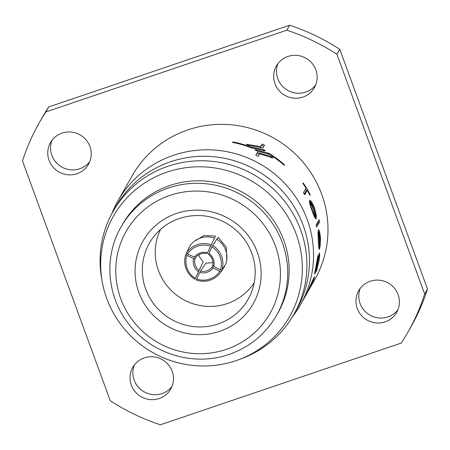 <?xml version="1.0" encoding="UTF-8"?>
<svg xmlns="http://www.w3.org/2000/svg" width="450" height="450" viewBox="0 0 450 450"><rect width="100%" height="100%" fill="white"/><g stroke="black" fill="none" stroke-linecap="round" stroke-linejoin="round"><path stroke-width="0.67" d="M220.404 269.854A19.941 19.389 -146.8 0 0 220.196 257.012A19.941 19.389 -146.8 0 0 211.989 246.864L212.715 245.43A21.268 20.677 33.2 0 1 221.602 256.343A21.268 20.677 33.2 0 1 221.771 270.174L220.404 269.854L212.67 265.759A11.261 10.952 -146.8 0 0 208.485 254.323L211.989 246.864M212.856 265.911L212.023 267.126L213.086 267.936A12.589 12.324 34.4 0 1 199.8 272.441L200.526 271.024A11.261 11.031 -145.6 0 0 212.023 267.126M200.526 271.024L205.914 263.143L212.94 262.648M210.268 280.125A21.268 20.824 34.4 0 1 196.256 279.973L196.667 279.017A19.941 19.53 -145.6 0 0 219.769 271.176L221.124 271.536A21.268 20.824 34.4 0 1 220.641 272.273A21.268 20.824 34.4 0 1 210.268 280.125M198.855 254.739L199.373 256.686L203.175 261.821L198.444 271.789A12.589 12.33 25.4 0 1 193.607 258.576L194.94 258.913A11.261 11.036 -154.6 0 0 199.131 270.354M185.957 268.436A21.268 20.835 25.4 0 1 185.811 254.559L186.896 255.375A19.941 19.536 -154.6 0 0 195.311 278.364L194.861 279.304A21.268 20.835 25.4 0 1 185.957 268.436M188.544 248.805L185.811 254.559M197.612 246.156A19.941 19.401 -154.6 0 0 187.532 254.053L186.458 253.198A21.268 20.689 25.4 0 1 197.291 244.654A21.268 20.689 25.4 0 1 211.326 244.766L210.634 246.212A19.941 19.401 -154.6 0 0 197.612 246.156M62.055 133.099A21.864 21.347 -150.4 0 0 50.479 142.627A21.864 21.347 -150.4 0 0 52.965 167.029A21.864 21.347 -150.4 0 0 76.927 173.745A21.864 21.347 -150.4 0 0 88.504 164.211A21.864 21.347 -150.4 0 0 86.017 139.815A21.864 21.347 -150.4 0 0 62.055 133.099M89.747 161.623A21.864 21.347 29.6 0 1 79.763 168.756A21.864 21.347 29.6 0 1 56.784 163.131A21.864 21.347 29.6 0 1 52.065 140.231M144.315 357.885A21.864 21.347 -150.4 0 0 132.739 367.419A21.864 21.347 -150.4 0 0 135.225 391.815A21.864 21.347 -150.4 0 0 159.188 398.531A21.864 21.347 -150.4 0 0 170.769 389.002A21.864 21.347 -150.4 0 0 168.283 364.601A21.864 21.347 -150.4 0 0 144.315 357.885M172.013 386.409A21.864 21.347 29.6 0 1 162.023 393.548A21.864 21.347 29.6 0 1 139.044 387.917A21.864 21.347 29.6 0 1 134.325 365.023M370.238 281.244A21.864 21.347 -150.4 0 0 358.661 290.773A21.864 21.347 -150.4 0 0 361.147 315.174A21.864 21.347 -150.4 0 0 385.116 321.891A21.864 21.347 -150.4 0 0 396.692 312.362A21.864 21.347 -150.4 0 0 394.206 287.961A21.864 21.347 -150.4 0 0 370.238 281.244M397.935 309.769A21.864 21.347 29.6 0 1 387.945 316.901A21.864 21.347 29.6 0 1 364.967 311.276A21.864 21.347 29.6 0 1 360.253 288.377M287.977 56.453A21.864 21.347 -150.4 0 0 276.401 65.987A21.864 21.347 -150.4 0 0 278.887 90.388A21.864 21.347 -150.4 0 0 302.856 97.104A21.864 21.347 -150.4 0 0 314.432 87.57A21.864 21.347 -150.4 0 0 311.946 63.169A21.864 21.347 -150.4 0 0 287.977 56.453M315.675 84.977A21.864 21.347 29.6 0 1 305.685 92.115A21.864 21.347 29.6 0 1 282.707 86.484A21.864 21.347 29.6 0 1 277.988 63.591M276.593 315.293L278.01 312.795A89.438 87.317 -150.4 0 0 267.84 212.979A89.438 87.317 -150.4 0 0 169.802 185.507A89.438 87.317 -150.4 0 0 122.445 224.499L121.028 226.991C103.545 256.894 106.948 297.231 129.195 324.585C151.976 354.173 194.231 366.789 229.112 354.397C249.812 347.113 265.635 334.08 276.593 315.293A89.438 87.317 -150.4 0 0 266.423 215.471A89.438 87.317 -150.4 0 0 168.384 187.999A89.438 87.317 -150.4 0 0 121.028 226.991M236.002 360.664A101.413 99.011 -150.4 0 0 238.731 359.696A101.413 99.011 -150.4 0 0 295.746 232.892A101.413 99.011 -150.4 0 0 167.006 172.119A101.413 99.011 -150.4 0 0 102.313 282.262A101.413 99.011 -150.4 0 0 236.002 360.664M238.731 359.696L241.661 358.605A104.017 101.548 -150.4 0 0 293.94 314.257A104.017 101.548 -150.4 0 0 282.116 198.169A104.017 101.548 -150.4 0 0 168.097 166.219A104.017 101.548 -150.4 0 0 113.023 211.567A104.017 101.548 -150.4 0 0 101.745 279.186L102.313 282.262M293.94 314.257L296.488 309.769A104.017 101.548 -150.4 0 0 284.664 193.68A104.017 101.548 -150.4 0 0 170.646 161.73A104.017 101.548 -150.4 0 0 115.571 207.079L113.023 211.567M302.912 183.409L303.199 182.897A105.008 102.521 -150.4 0 1 310.219 194.816L309.932 195.328A105.008 102.521 -150.4 0 0 307.215 190.277L304.673 194.754A105.008 102.521 -150.4 0 0 303.474 192.718L306.011 188.241A105.008 102.521 -150.4 0 0 302.912 183.409M309.6 200.413L311.214 201.206L314.409 207.478L316.361 215.539L316.187 218.812A105.008 102.521 -150.4 0 0 310.534 202.646C310.264 203.782 310.882 206.393 312.401 210.476L315.039 216.405L315.484 218.627C314.646 217.44 313.566 214.965 312.249 211.202C310.112 205.532 309.229 201.938 309.6 200.413L309.808 200.222M319.584 221.963A105.008 102.521 -150.4 0 0 319.118 219.667L316.209 224.781A105.008 102.521 -150.4 0 1 316.676 227.081L319.584 221.963L318.291 222.182L316.373 225.551M318.482 229.888L319.466 230.85L320.49 237.589L320.169 245.964L319.376 249.294A105.008 102.521 -150.4 0 0 318.741 232.296C318.369 233.477 318.319 236.233 318.583 240.564L318.977 249.081L318.341 241.301C317.947 235.277 317.993 231.474 318.482 229.888L318.707 229.691M314.589 274.061L316.648 270.63A105.008 102.521 -150.4 0 0 317.261 268.386L316.738 268.982M314.556 273.977L317.959 255.594A105.008 102.521 -150.4 0 1 317.728 257.918L316.282 265.674C315.248 270.636 314.983 272.588 315.484 271.524L319.376 252.99M314.91 271.783L315.484 271.524M319.179 253.176C319.877 252.636 319.793 255.246 318.932 261.006L316.901 269.021M292.478 316.749A105.008 102.521 -150.4 0 0 300.465 304.768L305.421 296.038A105.008 102.521 -150.4 0 0 306.124 294.789L314.392 276.677M314.229 276.879C314.775 276.362 313.914 278.82 311.647 284.237L308.188 291.144A105.008 102.521 -150.4 0 1 307.491 292.393A105.008 102.521 -150.4 0 1 307.052 293.164L305.859 295.267M312.705 282.116L314.348 278.128L312.671 282.161M256.449 150.823L269.381 154.311A105.008 102.521 -150.4 0 1 284.186 165.251L284.468 164.751A105.008 102.521 -150.4 0 0 268.678 153.214L254.869 149.687L256.449 150.823M257.361 152.46L255.78 155.244A105.008 102.521 -150.4 0 1 258.159 156.409L259.627 153.821L273.009 158.023L271.586 156.611L257.361 152.46L255.87 155.284M265.348 150.924L263.835 149.664L250.526 146.947A105.008 102.521 -150.4 0 0 232.841 141.902L232.56 142.403A105.008 102.521 -150.4 0 1 251.319 147.864L265.348 150.924M246.386 144.276L248.029 145.237L262.946 147.971L264.527 145.187A105.008 102.521 -150.4 0 0 262.153 144.017L260.685 146.604L246.386 144.276M307.491 292.393L314.91 279.332A105.008 102.521 -150.4 0 0 302.968 162.135A105.008 102.521 -150.4 0 0 187.864 129.881A105.008 102.521 -150.4 0 0 132.261 175.657L117.821 201.099A105.008 102.521 -150.4 0 0 111.634 214.104M300.465 304.768A105.008 102.521 -150.4 0 0 288.529 187.577A105.008 102.521 -150.4 0 0 173.424 155.323A105.008 102.521 -150.4 0 0 117.821 201.099M254.289 282.493A53.927 52.65 29.6 0 1 227.183 303.604A53.927 52.65 29.6 0 1 169.014 288.118A53.927 52.65 29.6 0 1 160.622 229.326M48.696 106.948A212.006 206.977 -150.4 0 0 42.041 117.855L39.212 122.844A212.006 206.977 -150.4 0 0 22.5 160.959L110.233 400.697A212.006 206.977 -150.4 0 0 160.352 424.794L401.304 343.052A212.006 206.977 -150.4 0 0 407.959 332.145A212.006 206.977 -150.4 0 0 424.671 294.03L427.5 289.041L339.767 49.303A212.006 206.977 -150.4 0 0 289.648 25.206L48.696 106.948L45.866 111.938A212.006 206.977 -150.4 0 0 39.212 122.844M407.959 332.145L410.788 327.156A212.006 206.977 -150.4 0 0 427.5 289.041M339.767 49.303L336.938 54.287A212.006 206.977 -150.4 0 0 286.813 30.195L289.648 25.206M336.938 54.287L424.671 294.03M45.866 111.938L286.813 30.195M306.512 190.659A103.686 101.228 -150.4 0 0 305.567 189.028M310.219 194.816L309.78 195.024M307.215 190.277L306.067 190.901L304.273 194.068M309.454 201.116L310.618 202.539M311.214 201.206L310.011 201.713M314.409 207.478L314.032 207.607M316.361 215.539L315.849 215.668M310.534 202.646L309.33 203.147M312.401 210.476L312.03 210.6M315.039 216.405L314.353 216.585M309.713 202.989A103.686 101.228 -150.4 0 0 309.684 202.922L310.888 202.427A105.008 102.521 -150.4 0 1 315.827 216.096C315.973 214.386 315.433 211.703 314.196 208.041L312.21 203.777L310.888 202.427M315.827 216.096L315.467 216.191M318.291 222.182A103.686 101.228 -150.4 0 0 318.133 221.394M319.466 230.85L318.156 230.979M318.195 231.092L318.493 232.144M320.49 237.589L320.209 237.594M320.169 245.964L319.843 245.947M318.741 232.296L318.105 232.357M319.146 246.797L318.656 246.78M319.472 246.504L319.714 246.516C320.175 244.783 320.349 241.999 320.243 238.157L319.691 233.601L319.027 232.093L317.717 232.217M319.714 246.516A105.008 102.521 -150.4 0 0 319.027 232.093M316.648 270.63L315.759 270.36M318.516 255.459L318.943 255.51L316.238 270.191C316.873 269.01 317.678 266.158 318.645 261.636C319.359 257.119 319.461 255.077 318.943 255.51L318.549 255.296M315.776 270.276L316.238 270.191M309.713 287.55L307.052 293.164M313.284 279.011L309.757 287.572M307.153 292.973L311.383 284.715L313.346 278.848M268.678 153.214L268.009 154.322M284.468 164.751L284.091 165.172M271.586 156.611L270.877 157.691M259.397 154.232L256.809 153.624M263.233 150.812L263.835 149.664M250.329 147.482L250.526 146.947M232.746 142.436L232.841 141.902M260.128 147.774L260.685 146.604M263.891 146.312A103.686 101.228 -150.4 0 0 261.602 145.187L262.153 144.017M261.602 145.187L260.364 147.358M216.928 239.316L218.199 237.375L226.294 247.185L226.8 259.779M194.282 241.341L204.137 235.491L215.454 236.059L214.476 238.118A21.268 20.689 -154.6 0 0 189.613 246.555L186.458 253.198M214.481 238.118L211.326 244.766M210.634 246.212L207.09 253.648A11.261 10.957 -154.6 0 0 195.593 257.552L187.532 254.053M194.243 257.248A12.589 12.246 25.4 0 1 207.523 252.743M186.896 255.375L193.607 258.576M198.444 271.789L195.311 278.364M195.587 257.552L194.94 258.913M220.641 272.273L224.28 266.951A21.268 20.824 -145.6 0 0 224.764 266.214L224.46 266.068M224.764 266.214L221.124 271.536M196.667 279.017L199.8 272.441M213.086 267.936L219.769 271.176M212.715 245.43L216.782 239.22A21.268 20.677 -146.8 0 1 225.833 263.964L221.771 270.174M208.879 253.395A12.589 12.24 33.2 0 1 213.716 266.608M218.104 323.961A56.779 55.434 -150.4 0 0 251.449 292.354C257.321 276.598 256.32 261.09 248.451 245.835C243.203 236.261 235.817 228.713 226.294 223.183C211.168 214.898 195.525 213.328 179.37 218.475C168.919 222.097 160.329 228.212 153.613 236.818A56.779 55.434 -150.4 0 0 153.45 303.48A56.779 55.434 -150.4 0 0 218.104 323.961M176.535 213.452A63.405 61.903 29.6 0 1 257.338 252.292A63.405 61.903 29.6 0 1 219.673 331.329A63.405 61.903 29.6 0 1 138.864 292.483A63.405 61.903 29.6 0 1 176.535 213.452M226.271 349.369A82.817 80.854 -150.4 0 0 275.473 246.139A82.817 80.854 -150.4 0 0 169.931 195.407A82.817 80.854 -150.4 0 0 120.729 298.637A82.817 80.854 -150.4 0 0 226.271 349.369M315.006 273.521L314.612 273.403"/></g></svg>
